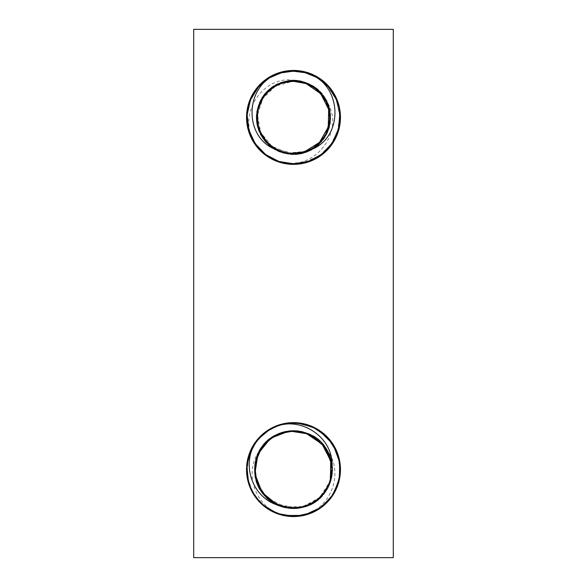 <?xml version="1.0" encoding="UTF-8"?>
<svg xmlns="http://www.w3.org/2000/svg" width="587" height="587" viewBox="0 0 587 587"><rect width="100%" height="100%" fill="white"/><g stroke="black" fill="none" stroke-linecap="round" stroke-linejoin="round"><path stroke-width="0.44" stroke-dasharray="2.94 2.2" d="M246.54 117.4A46.96 46.96 0 0 1 316.98 76.728A46.96 46.96 0 0 1 316.98 158.072A46.96 46.96 0 0 1 246.54 117.4M246.54 469.6A46.96 46.96 0 0 1 316.98 428.928A46.96 46.96 0 0 1 316.98 510.272A46.96 46.96 0 0 1 246.54 469.6M393.29 29.35L193.71 29.35L193.71 557.65L393.29 557.65L393.29 29.35M262.499 492.009L267.973 498.099L284.541 506.794L303.252 506.596L319.629 497.549L329.755 481.81L331.215 463.15L323.642 446.039L308.865 434.563L293.5 431.342L287.168 431.878M280.579 433.588L270.989 438.672M265.918 443.09L262.859 446.692L258.5 454.155M256.71 459.122L255.661 463.965L255.294 471.456M255.793 476.05L257.51 482.58L261.296 490.248M302.496 432.421L293.5 431.342A38.258 38.258 0 0 0 270.167 439.289C265.456 443.207 262.022 446.832 259.865 450.163C244.86 469.886 252.777 500.542 274.665 511.923M332.103 465.271L329.072 485.214L316.444 500.946L297.631 508.225L277.702 505.084C251.126 494.665 246.635 454.521 270.233 438.489C291.049 421.532 326.064 434.153 331.266 460.494C338.64 486.315 313.216 513.508 286.962 507.894C251.742 503.895 242.835 450.831 274.811 435.539C297.8 421.664 330.701 439.054 332.169 465.865C334.473 485.251 319.893 504.629 300.632 507.792C287.05 509.927 275.354 506.185 265.537 496.565C246.107 478.031 254.274 441.71 279.757 433.265C292.752 428.767 304.924 430.388 316.283 438.137C332.345 449.231 337.224 472.983 326.856 489.514C310.413 520.918 257.708 510.088 254.993 474.744C250.341 448.299 278.436 423.887 303.971 432.186C330.107 438.35 341.451 473.797 323.745 493.983C303.068 522.782 252.403 504.681 254.648 469.307C253.745 442.466 284.974 422.229 309.1 434.02C342.309 446.421 338.134 500.065 303.406 507.168C277.746 515.085 250.018 490.248 255.074 463.877C258.331 428.576 311.198 418.546 327.15 450.192C325 446.868 321.573 443.236 316.87 439.311A38.258 38.258 0 0 0 293.5 431.342C310.068 432.105 321.859 440.001 328.874 455.028C336.586 472.638 328.382 495.061 311.139 503.551C294.285 512.781 271.216 506.603 261.244 490.167C250.554 474.193 254.677 450.669 270.167 439.289M316.87 439.311L313.612 437.058L306.59 433.654M305.152 433.162L298.556 431.68L293.5 431.342L282.978 432.824M276.8 435.18L272.691 437.491L266.109 442.899M263.724 445.592L259.96 451.198L257.003 458.154M255.895 462.585L255.242 469.307L256.13 477.781M257.069 481.259L259.681 487.489L263.864 493.784M266.953 497.145L272.207 501.386L276.866 504.05M283.191 506.434L289.831 507.682L297.389 507.652M303.406 506.552L308.329 504.871L315.762 500.704M320.597 496.609L323.283 493.616L327.414 487.291M329.806 481.656L331.112 476.615L331.721 468.125M330.841 461.272L326.93 451.007M323.232 445.533L320.054 442.055L313.289 436.86M307.089 433.837L296.398 431.46M291.805 431.386L285.106 432.274L277.005 435.084M273.887 436.757L268.406 440.72L263.299 446.12M260.657 449.987L257.715 456.07L255.594 464.456M255.286 467.912L255.58 474.663L257.289 481.927M259.058 486.241L262.514 492.045L268.068 498.172M271.062 500.586L276.866 504.05L295.195 507.821L300.522 507.205M307.03 505.378L313.12 502.443L317.516 499.376M322.38 494.687L326.35 489.213L328.764 484.422M330.826 477.987L331.721 471.288L331.574 465.924M330.334 459.283L327.95 452.959L325.279 448.307M321.038 443.046L315.938 438.614L311.374 435.781M299.928 431.893L293.221 431.35M286.478 431.995L279.97 433.815L275.068 436.075M269.484 439.824L264.612 444.513L261.428 448.754M258.236 454.778L256.174 461.213L255.367 466.577M255.426 473.276L256.658 479.917L258.456 484.943M261.721 490.893L265.962 496.154L269.829 499.654M275.619 503.419L281.848 506.045L289.017 507.586M293.793 507.85L304.433 506.258M311.902 503.14L317.523 499.383L321.338 495.839M325.602 490.394L330.129 480.643M331.626 472.682L331.083 462.453M328.529 454.235L324.207 446.788M317.053 439.458L308.204 434.285M330.195 480.408C323.496 507.689 284.9 517.308 266.175 496.375C242.13 474.333 260.922 429.596 293.5 431.342L291.365 431.401M281.29 433.345L272.082 437.902M265.522 443.508L260.452 450.324M256.512 459.841L255.242 470.07M256.321 478.61L259.249 486.638M265.038 495.157L272.72 501.724M279.617 505.246L287.058 507.315L291.328 507.792M300.683 507.175L310.523 503.859M318.55 498.517L324.031 492.647M328.83 484.275L330.43 479.601M283.888 424.24C316.342 415.838 348.634 450.302 338.141 482.147C330.752 513.361 288.356 526.84 264.304 505.62C245.865 491.341 241.602 462.681 255.074 443.647C264.649 430.308 277.644 423.506 294.065 423.234C326.13 422.295 350.116 459.746 335.852 488.479C326.827 509.978 300.25 521.527 278.385 513.434C263.013 507.638 253.078 496.844 248.572 481.054C239.364 450.332 269.33 417.46 300.779 423.807C332.638 427.519 350.945 468.059 332.668 494.423C323.481 508.034 310.692 515.217 294.285 515.958C270.989 516.876 249.299 497.659 247.384 474.421C242.732 442.686 277.145 414.51 307.339 425.34C322.865 430.689 333.108 441.189 338.083 456.84C344.987 479.109 332.051 505.04 310.097 512.899C280.645 525.607 244.522 499.654 247.171 467.685C248.316 451.308 255.807 438.694 269.638 429.845C289.362 417.401 317.75 423.198 331.031 442.363C340.291 455.923 342.236 470.466 336.879 485.985C329.116 507.975 303.259 521.043 280.953 514.241C249.739 506.852 236.26 464.456 257.48 440.404C276.631 414.664 320.891 419.081 334.575 448.094C341.781 462.849 341.597 477.517 334.04 492.097C323.188 512.737 295.694 521.909 274.621 511.945C278.884 514.586 285.165 516.12 293.478 516.56C301.784 516.127 308.072 514.601 312.335 511.967C333.856 500.484 342.47 470.026 327.106 450.185M265.918 431.599L279.096 424.907L293.698 422.64L308.292 425.025L321.405 431.841L331.765 442.378L338.332 455.622L340.453 470.246L337.929 484.811M252.153 491.862L248.587 483.314M252.183 447.287L264.502 432.67L281.621 424.174L300.713 423.198L318.609 429.919M340.049 463.385L338.662 482.455L329.791 499.39L314.911 511.387L296.486 516.465M262.257 504.659L255.983 497.842M298.189 422.875L316.422 428.62L330.855 441.153L339.103 458.403L339.792 477.502M320.414 508.085L312.335 512.62M276.132 513.229L260.665 503.169L250.267 487.922L246.54 469.849L250.069 451.733L260.312 436.376L275.677 426.162L293.793 422.647L311.866 426.382M337.151 452.291L339.704 461.199M331.948 496.558L318.015 509.648L300.023 516.098L280.946 514.85L263.952 506.097M286.72 423.132L295.98 422.706M328.603 438.401L338.119 454.976L340.247 473.973L334.634 492.251L322.197 506.772M283.418 515.467L265.97 507.645L253.092 493.52L246.907 475.433L248.44 456.378M271.238 428.253L279.794 424.687M315.777 428.261L330.408 440.573L338.919 457.691L339.902 476.776L333.203 494.68M293.5 516.56A46.96 46.96 0 0 0 340.46 469.6A46.96 46.96 0 0 0 293.5 422.64A46.96 46.96 0 0 0 246.54 469.6A46.96 46.96 0 0 0 293.5 516.56M304.315 82.98L298.306 81.637L293.5 81.322C270.446 80.478 251.698 105.293 258.786 127.24C263.35 144.82 282.582 156.67 300.339 152.825C318.249 149.78 331.684 131.627 329.38 113.607C327.876 95.762 311.411 80.933 293.5 81.322L293.5 81.322C300.456 81.366 306.884 83.229 312.79 86.913C306.443 83.325 300.904 81.248 296.164 80.676C265.471 73.889 239.767 109.49 251.816 137.475M275.083 149.289C252.432 137.439 250.48 101.999 271.693 87.727C291.6 71.775 324.772 84.132 329.402 109.219C336.102 133.829 311.558 159.341 286.705 153.589C253.298 149.237 245.784 98.616 276.484 84.741C298.6 72.025 329.483 89.297 330.232 114.803C334.48 148.218 287.417 168.322 266.227 142.135C248.316 123.967 257.201 89.701 281.679 82.525C312.93 69.941 344.298 110.378 324.34 137.519C307.544 166.715 257.891 154.308 256.82 120.636C253.525 95.336 281.298 73.397 305.145 82.466C329.659 89.517 338.721 123.74 320.898 141.995C299.84 168.286 252.674 148.423 256.754 114.986C257.37 89.481 288.166 72.054 310.347 84.66C341.12 98.374 333.864 149.032 300.478 153.552C275.655 159.429 250.979 134.049 257.561 109.402C263.02 76.156 313.876 70.337 326.702 101.485C324.442 97.288 320.48 92.893 314.823 88.299L307.999 84.367M314.823 88.299A36.078 36.078 0 0 0 312.79 86.913M300.148 81.938L292.781 81.329L275.729 85.996L262.947 98.212L257.495 115.037L260.694 132.427L271.774 146.214L288.07 153.068L305.673 151.365L320.348 141.504L328.581 125.853L329.571 116.945M329.439 114.23L328.382 108.169L325.66 101.052M322.593 96.063L319.805 92.702L312.893 86.979M307.184 84.014L297.514 81.549M291.614 81.373L287.278 81.857L278.634 84.528M276.279 85.702L271.135 89.085L265.83 94.25M263.284 97.691L260.364 103.107L257.832 111.97M257.546 114.414L257.561 120.57L258.948 127.775M260.445 131.855L263.38 137.27L269.11 143.984M271.282 145.825L276.44 149.193L293.588 153.486L299.106 153.038M305.086 151.571L310.721 149.105L315.366 146.097M319.93 141.959L323.723 137.116L326.379 132.258M328.419 126.454L329.454 120.386L329.49 114.854M328.529 108.771L326.563 102.945L323.958 98.058M320.223 93.164L315.718 88.975L311.11 85.907M305.504 83.376L299.546 81.828L294.043 81.329M287.894 81.762L281.914 83.229L276.807 85.416M271.634 88.703L267.07 92.834L263.658 97.126M260.628 102.542L258.573 108.346L257.598 113.863M257.51 119.946L258.463 126.029L260.18 131.239M263.042 136.742L266.769 141.636L270.761 145.407M275.89 148.885L281.496 151.431L288.921 153.185M292.964 153.471L300.742 152.745M310.171 149.399L318.323 143.588M323.371 137.629L327.025 130.732M329.395 121.01L329.006 111.009M326.798 103.517L323.041 96.679M316.21 89.363L307.625 84.198M294.806 153.456C276.616 154.528 259.41 139.772 257.664 121.648C254.597 101.008 272.639 80.683 293.5 81.322L292.392 81.336M282.516 83.038L273.476 87.39M267.474 92.416L262.763 98.506M258.742 107.729L257.422 117.708M258.339 125.479L260.848 132.757M266.359 141.166L273.968 147.733M279.86 150.8L286.845 152.862L290.895 153.383M332.293 143.866L319.218 156.685L302.232 163.538L283.917 163.369L267.056 156.208C275.978 161.484 283.638 163.905 290.037 163.487C320.546 164.521 344.187 127.628 326.746 101.492M293.405 70.44L307.977 72.737L321.118 79.428L331.545 89.87L338.2 103.026L340.46 117.605L338.083 132.163L331.295 145.26L320.788 155.614M246.951 111.178L249.38 101.309M273.204 75.048L282.802 71.673M317.816 77.227L331.501 89.826L339.227 106.746L339.785 125.339L333.071 142.692L320.142 156.069L303.039 163.377L284.431 163.472L267.254 156.34M247.509 126.895L246.547 116.769M260.364 84.124L274.863 74.307L291.944 70.469M326.012 83.515L329.065 86.737M291.636 164.323L281.577 162.819M253.217 141.54L248.969 132.302M251.243 96.921L262.506 82.121L278.642 72.861L297.103 70.579L314.999 75.65L329.527 87.28L338.391 103.635L340.218 122.147L334.715 139.911M307.228 162.305L297.235 164.213M263.446 153.486L251.544 138.488L246.613 119.983L249.475 101.059L259.659 84.844M340.394 114.898L339.836 125.046M321.28 155.262L312.482 160.354M277.042 161.381L260.855 151.153L250.099 135.318L246.547 116.505L250.81 97.831M295.378 70.484L312.086 74.278M336.931 99.533L339.763 109.336M316.51 77.323L328.148 86.817L336.131 99.541L339.602 114.157L338.2 129.111L332.095 142.832L321.896 153.867L308.703 161.043L293.904 163.619L279.06 161.3L265.742 154.352L255.352 143.507L249.005 129.888L247.354 114.964L250.561 100.289L258.324 87.426L269.793 77.726L258.317 87.419L250.568 100.296L247.347 114.964L248.998 129.903L255.367 143.507L265.757 154.359L279.074 161.315L293.918 163.612L308.718 161.036L321.918 153.853L332.103 142.81L338.215 129.089L339.602 114.127L336.109 99.519L328.126 86.788L316.481 77.301L328.118 86.781L336.109 99.504L339.602 114.113L338.215 129.074L332.103 142.802L321.925 153.845L308.725 161.036L293.926 163.612L279.082 161.315L265.764 154.366L255.374 143.514L249.005 129.903L247.347 114.971L250.568 100.296L258.317 87.426L269.793 77.733L258.324 87.434L250.561 100.296L247.354 114.964L249.005 129.896L255.36 143.507L265.75 154.352L279.067 161.3L293.911 163.619L308.703 161.036L321.896 153.86L332.095 142.832L338.207 129.111L339.602 114.149L336.131 99.533L328.14 86.817L316.51 77.315C336.556 88.263 345.427 115.052 335.903 135.802C328.933 150.661 317.413 159.708 301.329 162.951C269.983 169.687 239.672 137.138 248.617 106.357C252.997 90.545 262.844 79.693 278.157 73.801C299.95 65.59 326.585 76.992 335.654 98.447C350.006 127.115 326.049 164.602 294.006 163.619C262 165.307 237.221 128.348 250.935 99.379C257.766 84.462 269.206 75.305 285.26 71.922C308.087 67.256 332.565 82.752 338.127 105.374C347.746 135.949 318.154 169.159 286.676 163.113C270.526 160.222 258.801 151.431 251.515 136.727C241.316 115.793 250.194 88.219 270.717 77.191C297.917 60.234 337.474 80.61 339.469 112.601C344.129 144.314 309.635 172.417 279.515 161.454C248.587 153.038 236.62 110.18 258.72 86.964C269.873 74.931 283.602 69.816 299.913 71.629C323.055 74.344 341.443 96.723 339.653 119.946C338.273 136.294 330.606 148.782 316.65 157.411C296.751 169.511 268.464 163.23 255.58 143.822C236.172 118.317 252.777 77.036 284.446 72.076C315.593 64.489 346.778 96.224 338.662 127.232C334.715 143.162 325.169 154.271 310.009 160.567C288.444 169.379 261.523 158.681 251.874 137.475C253.819 143.588 258.882 149.832 267.056 156.201M293.5 164.36A46.96 46.96 0 0 0 340.46 117.4A46.96 46.96 0 0 0 293.5 70.44A46.96 46.96 0 0 0 246.54 117.4A46.96 46.96 0 0 0 293.5 164.36M332.103 465.22L329.087 485.192L316.452 500.946L297.616 508.232L277.673 505.077M253.357 446.399C268.244 417.981 312.644 415.42 330.708 441.93C340.122 455.38 342.243 469.901 337.063 485.478C329.564 507.557 303.853 520.926 281.474 514.381C265.742 509.67 255.081 499.603 249.475 484.165C241.668 462.189 253.547 435.767 275.156 427.013C304.066 413.116 341.208 437.572 339.873 469.622C340.365 492.933 320.788 514.293 297.521 515.79C281.122 516.751 267.657 510.932 257.113 498.341C236.201 474.017 250.216 431.797 281.525 424.805C303.912 418.282 329.601 431.68 337.085 453.766C342.243 469.351 340.108 483.864 330.679 497.306C312.592 523.802 268.193 521.19 253.335 492.764C236.172 465.66 256.152 425.927 288.144 423.543C304.499 422.112 318.132 427.534 329.036 439.81C344.4 457.346 343.131 486.293 326.269 502.406C304.536 525.996 260.98 516.978 250.4 486.696C244.779 471.266 246.489 456.693 255.528 442.987C268.486 423.601 296.78 417.35 316.709 429.457C345.119 444.344 347.68 488.744 321.17 506.808C307.72 516.222 293.199 518.343 277.622 513.163C255.543 505.664 242.174 479.953 248.719 457.574C255.741 426.279 297.976 412.309 322.278 433.243C349.463 452.863 343.549 499.72 312.335 511.967M332.139 465.557C336.035 492.126 307.25 515.724 281.965 506.698C247.582 498.084 245.748 444.308 279.471 433.375C292.421 428.774 304.609 430.3 316.033 437.953C332.183 448.916 337.254 472.63 327.018 489.25C314.405 512.957 277.24 514.902 262.22 492.64C245.417 471.699 258.295 436.779 284.673 431.768C298.145 429.024 310.002 432.245 320.238 441.417C334.685 454.529 336.402 478.721 323.936 493.74C308.138 515.452 271.062 512.18 259.307 488.039C253.129 475.756 253.122 463.473 259.293 451.19C268.156 433.8 291.049 425.81 308.813 433.896C333.908 443.456 340.475 480.085 320.26 497.761C306.414 511.512 282.164 511.974 267.811 498.745C257.759 489.367 253.503 477.847 255.029 464.185C258.001 428.862 310.78 418.406 327.003 449.921C341.546 472.498 325.117 505.891 298.357 508.144C279.052 511.013 259.256 497.006 255.536 477.847C252.997 464.332 256.394 452.533 265.728 442.437C283.69 422.479 320.231 429.574 329.424 454.8C340.673 479.183 319.732 509.956 292.92 508.445C264.407 509.318 244.486 474.179 259.865 450.163M290.037 163.487L305.467 162.041L319.541 155.577L330.701 144.828L337.672 130.989L339.682 115.624L336.505 100.465L328.485 87.199L316.54 77.337L328.199 86.869L336.175 99.651L339.609 114.311L338.163 129.301L331.956 143.03L321.676 154.029L308.402 161.154L293.544 163.612L278.686 161.176L265.39 154.095L255.096 143.103L248.866 129.389L247.376 114.406L250.796 99.731L258.742 86.942L270.38 77.381M269.822 77.711L258.346 87.404L250.576 100.26L247.347 114.935L248.998 129.866L255.345 143.485L265.735 154.344L279.045 161.293L293.889 163.619L308.696 161.043L321.889 153.867L332.088 142.839L338.207 129.111L339.602 114.157L336.131 99.541L328.14 86.81L316.503 77.315L328.148 86.817L336.124 99.541L339.602 114.157L338.207 129.118L332.088 142.832L321.896 153.867L308.703 161.043L293.904 163.612L279.06 161.308L265.742 154.352L255.36 143.499L248.998 129.888L247.347 114.957L250.568 100.289L258.324 87.426L269.793 77.726M316.532 77.337L328.192 86.861L336.168 99.643L339.609 114.296L338.163 129.287L331.963 143.015L321.691 154.021L308.417 161.146L293.566 163.619L278.708 161.183L265.412 154.102L255.103 143.125L248.873 129.419L247.376 114.428L250.781 99.761L258.72 86.964L270.35 77.396M312.042 149.208C283.932 167.779 245.124 134.416 259.263 103.84C267.665 79.751 302.334 72.605 319.577 91.403C344.664 113.885 322.219 159.884 289.061 153.955C263.629 151.93 247.927 120.218 261.743 98.763C273.733 76.244 309.07 74.483 323.246 95.696C344.591 121.751 315.388 163.773 283.521 152.84C258.698 146.963 248.03 113.21 264.964 94.125C284.761 66.867 332.814 84.477 330.32 118.068C330.907 143.573 300.97 162.445 278.216 150.903C246.833 138.657 251.684 87.712 284.82 81.615C309.334 74.571 335.184 98.755 329.777 123.688C325.895 157.155 275.384 165.373 261.083 134.871C243.473 106.152 278.113 68.481 308.197 83.64C331.993 92.834 337.98 127.724 318.609 144.329C300.698 162.489 266.315 154.088 258.794 129.705C249.255 105.99 270.768 77.755 296.171 80.676"/><path stroke-width="0.88" d="M246.54 117.4A46.96 46.96 0 0 1 316.98 76.728A46.96 46.96 0 0 1 316.98 158.072A46.96 46.96 0 0 1 246.54 117.4M246.54 469.6A46.96 46.96 0 0 1 316.98 428.928A46.96 46.96 0 0 1 316.98 510.272A46.96 46.96 0 0 1 246.54 469.6M393.29 29.35L193.71 29.35L193.71 557.65L393.29 557.65L393.29 29.35M287.168 431.878L280.579 433.588M270.989 438.672L265.918 443.09M258.5 454.155L256.71 459.122M255.294 471.456L255.793 476.05M261.296 490.248L262.499 492.009M306.59 433.654L302.496 432.421M282.978 432.824L276.8 435.18M266.109 442.899L263.724 445.592M257.003 458.154L255.895 462.585M256.13 477.781L257.069 481.259M263.864 493.784L266.953 497.145M276.866 504.05L279.412 505.165M279.772 505.304L283.191 506.434M297.389 507.652L303.406 506.552M315.762 500.704L320.597 496.609M327.414 487.291L329.806 481.656M331.721 468.125L330.841 461.272M326.93 451.007L323.232 445.533M313.289 436.86L307.089 433.837M296.398 431.46L291.805 431.386M277.005 435.084L273.887 436.757M263.299 446.12L260.657 449.987M255.594 464.456L255.286 467.912M257.289 481.927L259.058 486.241M268.068 498.172L271.062 500.586M300.522 507.205L307.03 505.378M317.516 499.376L322.38 494.687M328.764 484.422L330.826 477.987M331.574 465.924L330.334 459.283M325.279 448.307L321.038 443.046M311.374 435.781L305.152 433.162M293.221 431.35L286.478 431.995M275.068 436.075L269.484 439.824M261.428 448.754L258.236 454.778M255.367 466.577L255.426 473.276M258.456 484.943L261.721 490.893M269.829 499.654L275.619 503.419M289.017 507.586L293.793 507.85M304.433 506.258L311.902 503.14M321.338 495.839L325.602 490.394M330.129 480.643L331.626 472.682M331.083 462.453L328.529 454.235M324.207 446.788L317.053 439.458M308.204 434.285L299.928 431.893M330.43 479.601L330.694 460.634L321.992 444.066L306.473 433.61L293.5 431.342C272.221 430.748 253.452 450.669 255.308 471.882C256.027 491.092 273.175 507.711 292.399 507.836C286.287 507.425 281.378 506.508 277.68 505.077C253.951 497.923 242.372 468.448 253.415 446.391M291.365 431.401L281.29 433.345M272.082 437.902L265.522 443.508M260.452 450.324L256.512 459.841M255.242 470.07L256.321 478.61M259.249 486.638L265.038 495.157M272.72 501.724L279.617 505.246M291.328 507.792L300.683 507.175M310.523 503.859L318.55 498.517M324.031 492.647L328.83 484.275M292.399 507.836A38.258 38.258 0 0 0 330.195 480.408C331.699 474.465 332.345 469.519 332.139 465.557M253.357 446.399C255.264 441.762 259.447 436.823 265.918 431.599C272.896 427.065 278.884 424.614 283.881 424.247C308.043 420.908 332.895 440.514 332.103 465.594M337.929 484.811L331.728 496.873L322.344 506.654L310.56 513.354L297.345 516.399L283.815 515.555L271.091 510.866L260.239 502.743L252.153 491.862M248.587 483.314L246.767 464.941L252.183 447.287M318.609 429.919L333.049 444.271L340.049 463.385M296.486 516.465L278.187 513.992L262.257 504.659M255.983 497.842L249.482 485.955L246.65 472.711L247.699 459.203L252.586 446.568L260.855 435.84L271.862 427.93L284.651 423.484L298.189 422.875M339.792 477.502L333.167 494.738L320.414 508.085M312.335 512.62L294.292 516.553L276.132 513.229M311.866 426.382L327.106 436.801L337.151 452.291M339.704 461.199L339.374 479.652L331.948 496.558M263.952 506.097L254.758 496.14L248.8 483.982L246.555 470.613L248.22 457.17L253.643 444.755L262.404 434.417L273.74 427.006L286.72 423.132M295.98 422.706L313.862 427.285L328.603 438.401M322.197 506.772L303.772 515.423L283.418 515.467M248.44 456.378L257.018 440.03L271.238 428.253M279.794 424.687L298.145 422.867L315.777 428.261M333.203 494.68L325.69 503.785L316.158 510.734L305.181 515.078L293.478 516.56M293.5 516.56A46.96 46.96 0 0 0 340.46 469.6A46.96 46.96 0 0 0 293.5 422.64A46.96 46.96 0 0 0 246.54 469.6A46.96 46.96 0 0 0 293.5 516.56M307.999 84.367L304.315 82.98M329.571 116.945L329.439 114.23M325.66 101.052L322.593 96.063M312.893 86.979L307.184 84.014M297.514 81.549L291.614 81.373M278.634 84.528L276.279 85.702M265.83 94.25L263.284 97.691M257.832 111.97L257.546 114.414M258.948 127.775L260.445 131.855M269.11 143.984L271.282 145.825M299.106 153.038L305.086 151.571M315.366 146.097L319.93 141.959M326.379 132.258L328.419 126.454M329.49 114.854L328.529 108.771M323.958 98.058L320.223 93.164M311.11 85.907L305.504 83.376M294.043 81.329L287.894 81.762M276.807 85.416L271.634 88.703M263.658 97.126L260.628 102.542M257.598 113.863L257.51 119.946M260.18 131.239L263.042 136.742M270.761 145.407L275.89 148.885M288.921 153.185L292.964 153.471M300.742 152.745L310.171 149.399M318.323 143.588L323.371 137.629M327.025 130.732L329.395 121.01M329.006 111.009L326.798 103.517M323.041 96.679L316.21 89.363M307.625 84.198L300.148 81.938M290.895 153.383L304.492 151.769L319.497 142.421L328.265 127.063L328.676 109.38L320.649 93.626L306.091 83.589L293.5 81.322C273.513 80.764 255.851 99.394 257.473 119.322C258.031 137.483 274.173 153.28 292.341 153.464C285.077 152.862 279.324 151.475 275.09 149.281C245.88 137.666 244.603 93.773 270.277 77.381M292.392 81.336L282.516 83.038M273.476 87.39L267.474 92.416M262.763 98.506L258.742 107.729M257.422 117.708L258.339 125.479M260.848 132.757L266.359 141.166M273.968 147.733L279.86 150.8M292.341 153.464A36.078 36.078 0 0 0 294.806 153.456C302.063 152.833 307.815 151.417 312.042 149.208L321.265 141.584L327.561 131.385L330.246 119.704L329.043 107.773L324.061 96.87L315.85 88.145L305.269 82.51L293.434 80.58L281.613 82.554L271.047 88.219L262.866 96.98L257.928 107.898L256.761 119.829L259.491 131.503L265.823 141.68L275.083 149.289M270.38 77.381L281.496 72.773L293.419 71.181L305.35 72.729L316.481 77.301L305.328 72.729L293.383 71.181L281.452 72.788L270.328 77.411C275.376 73.448 283.066 71.122 293.405 70.44C303.75 71.086 311.455 73.375 316.51 77.323C342.338 93.597 341.186 137.402 312.079 149.237M320.788 155.614L308.696 161.829L295.342 164.323L281.826 162.885L269.286 157.632L258.772 149.017L251.185 137.747L247.127 124.774L246.951 111.178M249.38 101.309L258.72 85.841L273.204 75.048M282.802 71.673L300.852 71.02L317.816 77.227M267.254 156.34L254.494 143.551L247.509 126.895M246.547 116.769L250.253 99.093L260.364 84.124M291.944 70.469L310.296 73.544L326.012 83.515M329.065 86.737L336.351 98.198L340.056 111.259L339.866 124.848L335.793 137.798L328.192 149.054L317.677 157.654L305.145 162.893L291.636 164.323M281.577 162.819L265.309 154.961L253.217 141.54M248.969 132.302L246.635 114.392L251.243 96.921M334.715 139.911L323.166 153.809L307.228 162.305M297.235 164.213L279.287 162.159L263.446 153.486M259.659 84.844L270.402 76.515L283.059 71.614L296.604 70.543L309.885 73.397L321.793 79.92L331.332 89.591L337.716 101.58L340.394 114.898M339.836 125.046L333.519 141.973L321.28 155.262M312.482 160.354L294.857 164.338L277.042 161.381M250.81 97.831L258.353 86.26L268.934 77.381L281.643 71.959L295.378 70.484M312.086 74.278L326.981 84.469L336.931 99.533M339.763 109.336L339.396 127.328L332.293 143.866M293.5 164.36A46.96 46.96 0 0 0 340.46 117.4A46.96 46.96 0 0 0 293.5 70.44A46.96 46.96 0 0 0 246.54 117.4A46.96 46.96 0 0 0 293.5 164.36M277.68 505.077L262.081 492.449L254.868 473.716L257.972 453.876L270.563 438.247L289.281 430.983L309.122 434.028L324.787 446.575L332.103 465.271L324.794 446.582L309.129 434.035L289.288 430.983L270.57 438.24L257.979 453.876L254.868 473.702L262.073 492.442L277.673 505.077L262.103 492.471L254.875 473.746L257.964 453.912L270.534 438.269L289.237 430.99L309.085 434.013L324.765 446.538L332.103 465.22M269.793 77.726L281.004 72.898L293.089 71.188L305.203 72.693L316.503 77.315L305.211 72.693L293.096 71.181L281.012 72.905L269.8 77.726L281.012 72.898L293.111 71.188L305.24 72.7L316.54 77.337L305.24 72.7L293.111 71.188L281.019 72.898L269.793 77.726L281.004 72.905L293.096 71.188L305.211 72.693L316.51 77.323M269.822 77.711L281.041 72.898L293.126 71.188L305.24 72.7L316.532 77.337M270.35 77.396L281.474 72.781L293.412 71.181L305.357 72.737L316.496 77.308"/></g></svg>
